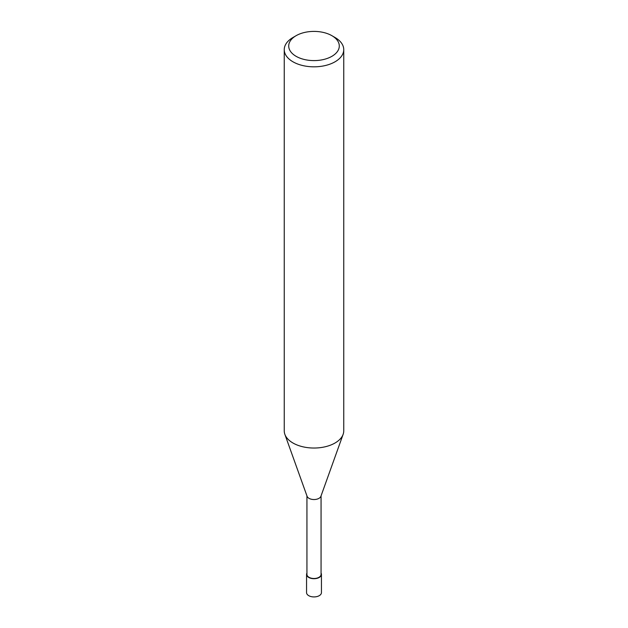 <?xml version="1.0" encoding="UTF-8"?>
<svg xmlns="http://www.w3.org/2000/svg" width="628" height="628" viewBox="0 0 628 628"><rect width="100%" height="100%" fill="white"/><g stroke="black" fill="none" stroke-linecap="round" stroke-linejoin="round"><path stroke-width="0.94" d="M343.092 434.458L320.916 496.277A7.065 4.082 180 0 1 318.993 498.342A7.065 4.082 180 0 1 311.975 499.362A7.065 4.082 180 0 1 307.084 496.277L284.908 434.458M321.065 495.869L321.065 574.408A7.065 4.082 180 0 1 318.993 577.297A7.065 4.082 180 0 1 311.3 578.184A7.065 4.082 180 0 1 306.935 574.408L306.935 495.869M331.882 35.678L335.038 37.499A29.752 17.176 180 0 1 343.752 49.643A29.752 17.176 180 0 1 335.038 61.795A29.752 17.176 180 0 1 302.61 65.516A29.752 17.176 180 0 1 284.249 49.643A29.752 17.176 180 0 1 292.962 37.499L296.118 35.678A25.293 14.601 180 0 1 331.882 35.678A25.293 14.601 180 0 1 331.882 56.324A25.293 14.601 180 0 1 296.118 56.324A25.293 14.601 180 0 1 296.118 35.678L292.962 37.499M343.752 49.643L343.752 430.855A29.752 17.176 180 0 1 335.038 442.999A29.752 17.176 180 0 1 302.61 446.728A29.752 17.176 180 0 1 284.249 430.855L284.249 49.643M343.139 434.34A29.752 17.176 180 0 1 335.038 442.999M321.065 573.074A7.434 4.294 180 0 1 321.434 574.408A7.434 4.294 180 0 1 319.26 577.446A7.434 4.294 180 0 1 311.15 578.38A7.434 4.294 180 0 1 306.566 574.408A7.434 4.294 180 0 1 306.935 573.074M321.434 574.408L321.442 592.636A7.442 4.294 180 0 1 319.26 595.666A7.442 4.294 180 0 1 311.15 596.6A7.442 4.294 180 0 1 306.558 592.636L306.566 574.408"/></g></svg>
